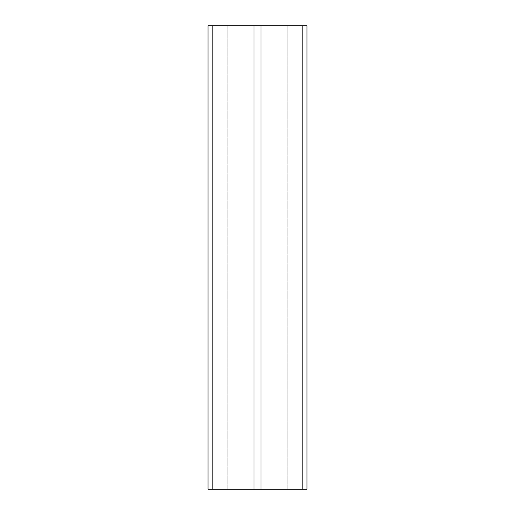 <?xml version="1.0" encoding="UTF-8"?>
<svg xmlns="http://www.w3.org/2000/svg" width="515" height="515" viewBox="0 0 515 515"><rect width="100%" height="100%" fill="white"/><g stroke="black" fill="none" stroke-linecap="round" stroke-linejoin="round"><path stroke-width="0.39" stroke-dasharray="2.58 1.93" d="M306.992 25.75L306.992 489.25L208.015 489.25L306.992 489.25L306.992 25.75L208.015 25.75M287.769 489.25L227.231 489.25L287.769 489.25L287.769 25.75L227.231 25.75L227.231 489.25L287.769 489.25L227.231 489.25L227.231 25.75L287.769 25.75L287.769 489.25M287.769 25.75L227.231 25.75L287.769 25.75M208.009 25.75L208.009 489.25L208.009 25.75L306.985 25.75"/><path stroke-width="0.77" d="M260.983 489.25L208.009 489.25L208.009 25.75L212.837 25.75L208.009 25.75L208.009 489.25L260.983 489.25L260.983 25.75L212.837 25.75L212.837 489.25L212.837 25.75L254.017 25.75L254.017 489.25L254.017 25.75L260.983 25.75L260.983 489.25L302.163 489.25L260.983 489.25M306.992 489.25L302.163 489.25L302.163 25.75L260.983 25.75L306.992 25.75L302.163 25.75L302.163 489.25L306.992 489.25L306.992 25.75L306.992 489.25"/></g></svg>
